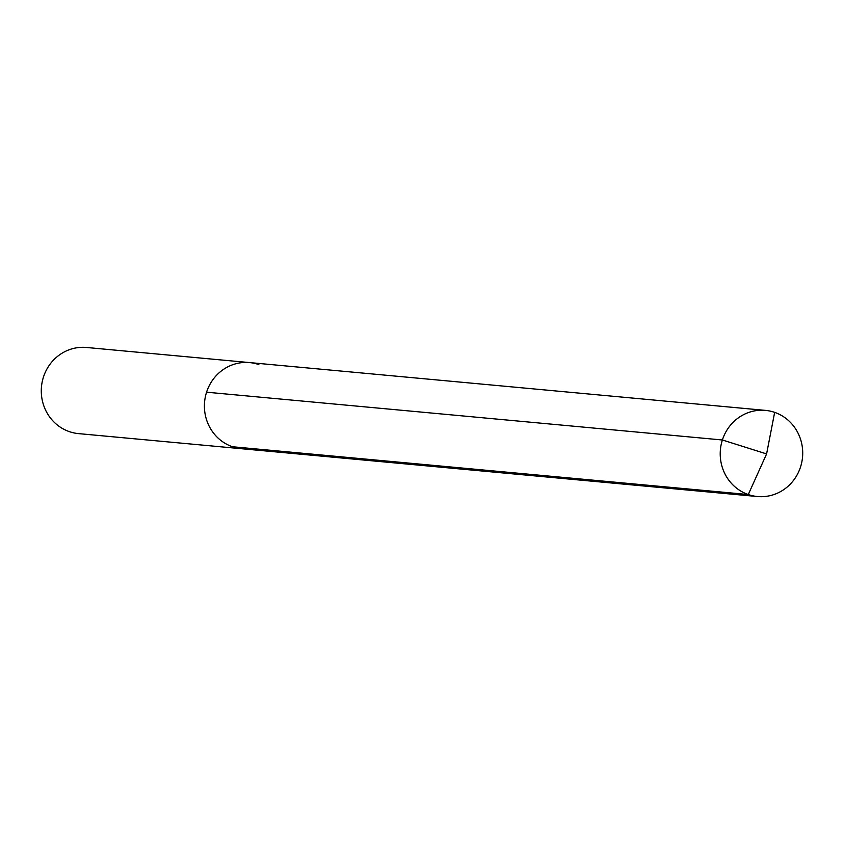 <?xml version="1.0" encoding="UTF-8"?>
<svg xmlns="http://www.w3.org/2000/svg" width="844" height="844" viewBox="0 0 844 844"><rect width="100%" height="100%" fill="white"/><g stroke="black" fill="none" stroke-linecap="round" stroke-linejoin="round"><path stroke-width="1.27" d="M258.844 364.576A43.255 41.229 95.3 0 0 249.645 362.593L86.521 347.475A43.255 41.229 95.3 0 0 42.2 381.857A43.255 41.229 95.3 0 0 69.345 431.632A43.255 41.229 -84.7 0 0 78.545 433.616L241.658 448.734A43.255 41.229 -84.7 0 1 232.459 446.75A43.255 41.229 95.3 0 1 205.324 396.965A43.255 41.229 95.3 0 1 249.645 362.593A43.255 41.229 95.3 0 0 205.324 396.965A43.255 41.229 95.3 0 0 232.459 446.75A43.255 41.229 -84.7 0 0 241.658 448.734L757.479 496.525A43.255 41.229 -84.7 0 1 748.28 494.542L232.459 446.75M206.569 392.196L722.38 439.988L766.595 453.924L774.655 412.368A43.255 41.229 95.3 0 0 765.455 410.384A43.255 41.229 95.3 0 0 721.135 444.756A43.255 41.229 95.3 0 0 748.28 494.542L766.595 453.924L774.655 412.368A43.255 41.229 -84.7 0 1 801.8 462.143A43.255 41.229 -84.7 0 1 757.479 496.525M249.645 362.593L765.455 410.384"/></g></svg>
